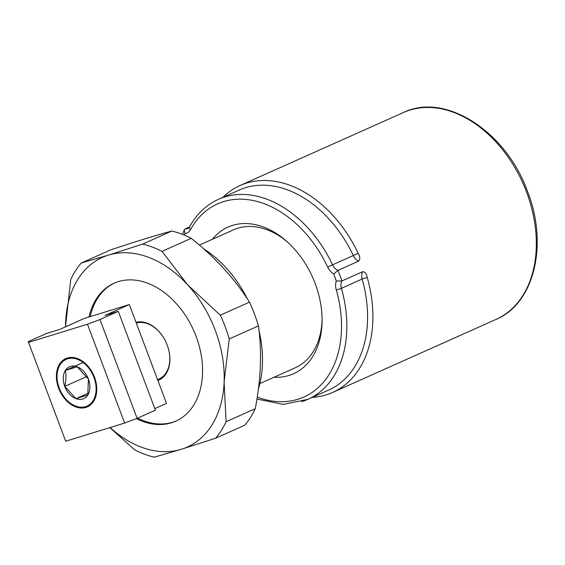 <?xml version="1.0" encoding="UTF-8"?>
<svg xmlns="http://www.w3.org/2000/svg" width="565" height="565" viewBox="0 0 565 565"><rect width="100%" height="100%" fill="white"/><g stroke="black" fill="none" stroke-linecap="round" stroke-linejoin="round"><path stroke-width="0.85" d="M85.569 406.631A25.587 18.087 65.9 0 1 60.363 390.74A25.587 18.087 65.9 0 1 59.798 389.476A25.587 18.087 65.9 0 1 67.602 358.817A25.587 18.087 65.9 0 1 93.938 377.378A25.587 18.087 65.9 0 1 85.569 406.631M66.077 358.464A26.442 18.694 -114.1 0 0 59.784 389.455A26.442 18.694 -114.1 0 0 59.791 389.462L59.784 389.455M60.37 390.761L60.363 390.74A26.442 18.694 -114.1 0 0 60.37 390.761A26.442 18.694 -114.1 0 0 86.431 407.188A26.442 18.694 -114.1 0 0 87.653 406.743M85.873 407.436A26.442 18.694 65.9 0 1 59.071 389.313A26.442 18.694 65.9 0 1 65.794 358.584A26.442 18.694 65.9 0 1 67.299 358.019A26.442 18.694 65.9 0 1 94.101 376.142A26.442 18.694 65.9 0 1 87.377 406.871A26.442 18.694 65.9 0 1 85.873 407.436M367.271 277.592A3.778 0.53 -15.9 0 0 362.13 279.061A9.443 6.674 65.9 0 1 362.659 271.687C365.11 271.885 366.643 273.848 367.271 277.592A113.332 80.124 65.9 0 1 332.601 392.449A113.332 80.124 65.9 0 1 326.16 394.871A113.332 80.124 65.9 0 1 312.332 397.372M212.348 239.299A80.308 56.775 65.9 0 1 286.391 241.071A80.308 56.775 65.9 0 1 315.206 283.63A80.308 56.775 65.9 0 1 322.071 320.913A80.308 56.775 65.9 0 1 274.004 377.258M322.071 319.465A75.555 53.414 65.9 0 1 295.234 367.766L259.872 383.571M189.522 226.932L185.242 228.846A9.443 6.674 -114.1 0 0 187.403 228.67A9.443 6.674 -114.1 0 0 187.94 228.465L189.558 226.862A3.778 2.352 -151.3 0 0 190.433 229.764A13.221 9.351 65.9 0 1 184.826 233.571L184.324 229.793L185.242 228.846M358.125 253.268C360.117 256.489 360.301 259.102 358.683 261.101A9.443 6.674 65.9 0 1 353.295 255.549L358.125 253.268A113.332 80.124 -114.1 0 0 240.118 185.511A113.332 80.124 -114.1 0 0 222.935 197.326M358.683 261.101L337.948 270.367L333.682 274.039A109.554 77.454 65.9 0 1 336.295 281.01L341.924 280.953A9.443 6.674 -114.1 0 0 341.401 288.327A109.554 77.454 65.9 0 1 307.89 399.356A109.554 77.454 65.9 0 1 301.661 401.694M176.322 420.904A75.555 53.414 65.9 0 1 172.643 422.253A75.555 53.414 65.9 0 1 137.613 418.135M88.995 317A75.555 53.414 65.9 0 1 114.059 283.227A75.555 53.414 65.9 0 1 118.353 281.61A75.555 53.414 65.9 0 1 194.932 333.385A75.555 53.414 65.9 0 1 175.715 421.186A75.555 53.414 65.9 0 1 171.421 422.797A75.555 53.414 65.9 0 1 136.334 418.651M259.017 330.61A102.943 72.779 65.9 0 1 258.396 389.038M220.301 315.192L187.644 284.852A103.889 73.443 65.9 0 1 215.329 330.476A103.889 73.443 65.9 0 1 224.128 381.919L229.235 338.958L258.424 325.913A113.332 80.124 65.9 0 0 254.448 313.879A113.332 80.124 65.9 0 0 249.497 302.148L220.301 315.192A113.332 80.124 65.9 0 1 225.251 326.93A113.332 80.124 65.9 0 1 229.235 338.958M255.267 408.686L226.071 421.73A113.332 80.124 65.9 0 1 215.604 438.221L244.8 425.177A113.332 80.124 65.9 0 0 255.267 408.686C260.966 379.108 262.019 351.515 258.424 325.913M136.01 322.304A31.167 22.035 65.9 0 1 165.87 341.903A31.167 22.035 65.9 0 1 166.555 343.442A31.167 22.035 65.9 0 1 167.24 345.137A31.167 22.035 65.9 0 1 157.882 380.499M157.564 379.645L159.048 378.981A30.22 21.364 -114.1 0 0 167.205 345.067A30.22 21.364 -114.1 0 0 166.555 343.428M165.877 341.917A30.22 21.364 -114.1 0 0 136.306 323.088M199.389 245.09L233.578 229.807A75.555 53.414 65.9 0 1 287.472 242.039M249.497 302.148C234.786 278.863 215.364 257.584 191.231 238.317A113.332 80.124 65.9 0 0 171.831 231.043C156.011 235.28 135.536 241.594 110.408 249.991L81.212 263.036A113.332 80.124 65.9 0 0 70.738 279.527L65.512 326.838M226.071 421.73L224.128 381.919A103.889 73.443 65.9 0 1 181.372 449.274L154.181 457.17A113.332 80.124 65.9 0 1 134.774 449.895L109.822 427.62M171.831 231.043L142.634 244.094A113.332 80.124 65.9 0 1 162.035 251.369L191.231 238.317M65.554 326.817A103.889 73.443 65.9 0 1 65.639 322.488A103.889 73.443 65.9 0 1 108.402 255.14L81.212 263.036M215.604 438.221L181.372 449.274A103.889 73.443 65.9 0 1 110.104 427.536M142.634 244.094L108.402 255.14A103.889 73.443 65.9 0 1 187.644 284.852L162.035 251.369M203.704 248.847A102.943 72.779 65.9 0 1 247.569 299.189M90.174 316.64A75.555 53.414 65.9 0 1 114.674 282.959M362.659 271.687L341.924 280.953A113.332 80.124 65.9 0 0 340.031 275.628A113.332 80.124 65.9 0 0 337.948 270.367A9.443 6.674 -114.1 0 1 332.559 264.815L353.295 255.549A109.554 77.454 -114.1 0 0 239.221 190.045L218.493 199.311A109.554 77.454 65.9 0 1 332.559 264.815L327.728 267.097A105.775 74.785 -114.1 0 0 190.433 229.764M154.817 408.601L166.484 403.389L129.336 304.556L84.256 318.462L59.862 329.367L46.542 333.47L28.25 341.648L65.702 441.23L124.618 423.058L137.118 418.354L155.41 410.183L118.269 311.35L104.949 315.461L129.336 304.556M28.25 341.648L65.702 441.23M28.554 342.397L87.469 324.225L124.618 423.058M87.469 324.225L99.97 319.522L137.118 418.354M99.97 319.522L118.269 311.35M87.208 377.109L86.713 376.382M83.126 362.497L65.363 370.435C66.303 375.224 66.105 380.535 64.756 386.375L75.978 398.671L87.808 395.02L88.415 379.08L77.193 366.784L65.363 370.435A17.451 12.338 65.9 0 1 77.193 366.784A17.451 12.338 65.9 0 1 88.415 379.08A17.451 12.338 65.9 0 1 87.808 395.02A17.451 12.338 65.9 0 1 75.978 398.671A17.451 12.338 65.9 0 1 64.756 386.375A17.451 12.338 65.9 0 1 65.363 370.435M86.706 376.565L64.756 386.375M88.182 393.219L75.978 398.671M256.948 399.052L283.319 404.385L307.89 399.356L328.625 390.09A109.554 77.454 -114.1 0 0 362.13 279.061L341.401 288.327A3.778 0.53 164.1 0 1 336.26 289.796A13.221 9.351 65.9 0 1 336.295 281.01M403.551 112.47C445.559 91.933 506.487 131.85 527.611 191.697C548.361 244.334 534.448 303.462 496.035 319.409A113.332 80.124 -114.1 0 0 526.636 192.241A113.332 80.124 -114.1 0 0 403.551 112.47L240.118 185.511M184.197 235.068A109.554 77.454 65.9 0 1 184.826 233.571M257.245 397.146A105.775 74.785 -114.1 0 0 336.26 289.796M333.682 274.039A13.221 9.351 65.9 0 1 327.728 267.097M332.601 392.449L496.035 319.409M182.417 234.355L184.324 229.793M218.493 199.311C206.274 204.876 196.634 214.057 189.558 226.862"/></g></svg>
